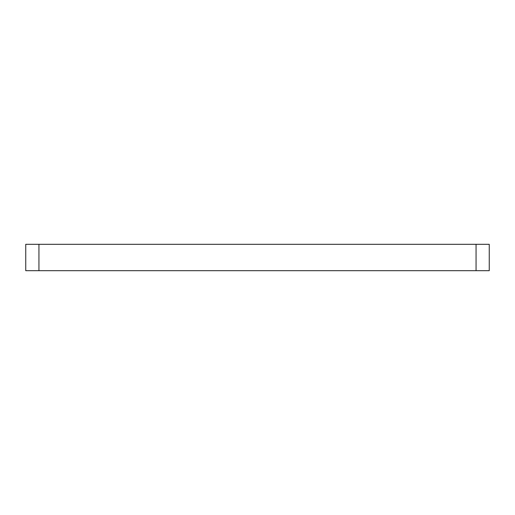 <?xml version="1.0" encoding="UTF-8"?>
<svg xmlns="http://www.w3.org/2000/svg" width="515" height="515" viewBox="0 0 515 515"><rect width="100%" height="100%" fill="white"/><g stroke="black" fill="none" stroke-linecap="round" stroke-linejoin="round"><path stroke-width="0.77" d="M476.06 270.69L489.25 270.69L489.25 244.31L476.06 244.31L476.06 270.69L38.94 270.69L38.94 244.31L25.75 244.31L25.75 270.69L38.94 270.69M38.94 244.31L476.06 244.31"/></g></svg>
